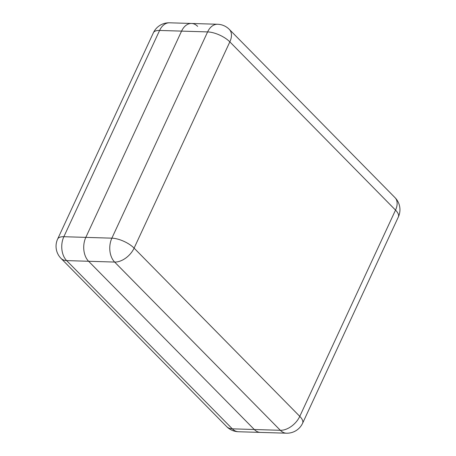 <?xml version="1.0" encoding="UTF-8"?>
<svg xmlns="http://www.w3.org/2000/svg" width="456" height="456" viewBox="0 0 456 456"><rect width="100%" height="100%" fill="white"/><g stroke="black" fill="none" stroke-linecap="round" stroke-linejoin="round"><path stroke-width="0.68" d="M238.437 431.741A17.231 11.531 -88.3 0 1 232.315 428.839A17.231 10.79 -44.6 0 1 226.683 426.611A17.231 17.231 0 0 0 238.437 431.741L260.416 432.408A17.231 11.531 -88.3 0 1 254.288 429.506L88.606 261.271A17.231 11.531 -88.3 0 1 85.825 237.376L181.568 31.116A17.231 11.531 -88.3 0 1 191.52 23.467A17.231 11.531 91.7 0 0 181.568 31.116L85.825 237.376A17.231 11.531 91.7 0 0 88.606 261.271L254.288 429.506A17.231 11.531 91.7 0 0 260.416 432.408L286.453 433.2A17.231 17.231 0 0 0 302.607 423.231A17.231 6.897 -155.1 0 0 299.78 416.362L395.523 210.102L229.841 41.866L134.098 248.127L299.78 416.362A17.231 10.79 -44.6 0 1 280.332 430.299L114.65 262.063L66.633 260.604L232.315 428.839L280.332 430.299A17.231 11.531 91.7 0 0 286.453 433.2M197.647 26.368A17.231 11.531 91.7 0 0 191.52 23.467L217.563 24.259A17.231 11.531 91.7 0 0 207.611 31.909L159.594 30.449L63.851 236.71L111.868 238.169L207.611 31.909A17.231 6.897 -155.1 0 1 229.841 41.866A17.231 10.79 -44.6 0 0 229.317 29.389A17.231 17.231 0 0 0 217.563 24.259M394.999 197.625A17.231 10.79 -44.6 0 1 395.523 210.102A17.231 6.897 24.9 0 1 398.35 216.97A17.231 17.231 0 0 0 394.999 197.625L229.317 29.389M114.65 262.063A17.231 10.79 -44.6 0 0 134.098 248.127A17.231 6.897 24.9 0 0 111.868 238.169A17.231 11.531 91.7 0 0 114.65 262.063M66.633 260.604A17.231 11.531 -88.3 0 1 63.851 236.71A17.231 6.897 24.9 0 0 57.65 239.029A17.231 17.231 0 0 0 61.001 258.375A17.231 10.79 -44.6 0 0 66.633 260.604M169.546 22.8A17.231 17.231 0 0 0 153.393 32.769A17.231 6.897 -155.1 0 1 159.594 30.449A17.231 11.531 -88.3 0 1 169.546 22.8L191.52 23.467M302.607 423.231L398.35 216.97M226.683 426.611L61.001 258.375M57.65 239.029L153.393 32.769"/></g></svg>
